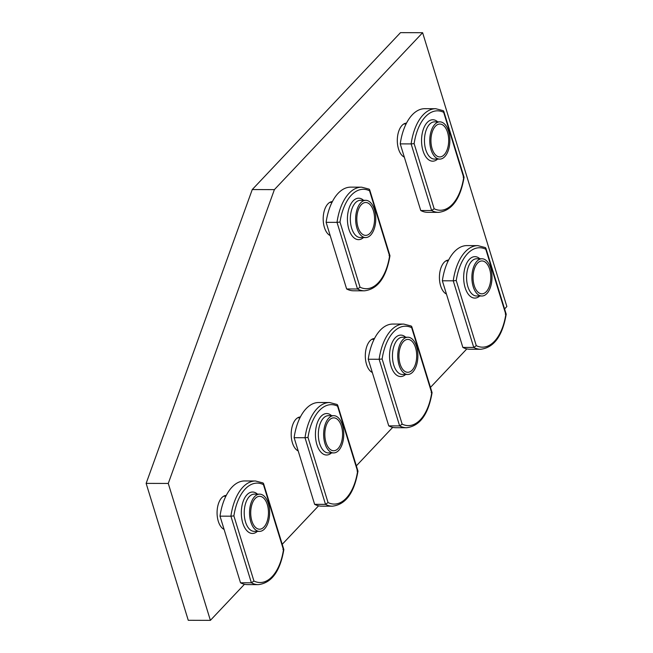 <?xml version="1.0" encoding="UTF-8"?>
<svg xmlns="http://www.w3.org/2000/svg" width="653" height="653" viewBox="0 0 653 653"><rect width="100%" height="100%" fill="white"/><g stroke="black" fill="none" stroke-linecap="round" stroke-linejoin="round"><path stroke-width="0.98" d="M414.141 344.262A16.439 8.881 90.2 0 0 407.864 339.413A16.439 8.881 90.2 0 0 399.636 349.526A16.439 8.881 90.2 0 0 401.497 367.435A16.439 8.881 90.2 0 0 407.774 372.283A16.439 8.881 90.2 0 0 416.002 362.17A16.439 8.881 90.2 0 0 414.141 344.262M403.709 324.076L411.292 326.051L411.668 327.708A44.641 24.12 90.2 0 0 393.441 332.099A44.641 24.12 90.2 0 0 382.127 358.987L379.132 359.272A46.747 25.255 -89.8 0 1 391.106 330.271A46.747 25.255 -89.8 0 1 403.709 324.076L392.82 324.051A46.747 25.255 90.2 0 0 380.217 330.238A46.747 25.255 90.2 0 0 368.243 359.248L388.747 425.87L399.636 425.903L379.132 359.272L368.243 359.248M382.127 358.987L402.158 424.115L399.636 425.903A46.747 25.255 -89.8 0 0 406.574 427.731L395.694 427.699A46.747 25.255 -89.8 0 1 388.747 425.87M412.206 370.112A16.439 8.881 90.2 0 0 416.41 351.632A16.439 8.881 90.2 0 0 407.864 339.413A16.439 8.881 90.2 0 0 403.432 341.584A16.439 8.881 90.2 0 0 399.228 360.064A16.439 8.881 90.2 0 0 407.774 372.283A16.439 8.881 90.2 0 0 412.206 370.112M402.158 424.115A44.641 24.12 90.2 0 0 431.706 392.837L431.16 392.535M411.774 326.631L432.082 392.657C428.368 414.394 419.871 426.083 406.574 427.731M402.852 339.691A18.619 10.056 90.2 0 0 398.085 360.627A18.619 10.056 90.2 0 0 407.766 374.471A18.619 10.056 90.2 0 0 412.794 372.006A18.619 10.056 90.2 0 0 417.553 351.069A18.619 10.056 90.2 0 0 407.872 337.226A18.619 10.056 90.2 0 0 402.852 339.691M265.91 501.169A16.439 8.881 90.2 0 0 259.633 496.321A16.439 8.881 90.2 0 0 251.405 506.434A16.439 8.881 90.2 0 0 253.266 524.351A16.439 8.881 90.2 0 0 259.543 529.199A16.439 8.881 90.2 0 0 267.771 519.086A16.439 8.881 90.2 0 0 265.91 501.169M255.478 480.992L263.061 482.959L263.437 484.616A44.641 24.12 90.2 0 0 245.201 489.007A44.641 24.12 90.2 0 0 233.888 515.894L230.901 516.188A46.747 25.255 -89.8 0 1 242.875 487.179A46.747 25.255 -89.8 0 1 255.478 480.992L244.589 480.959A46.747 25.255 90.2 0 0 231.986 487.146A46.747 25.255 90.2 0 0 220.012 516.156L240.508 582.786L251.397 582.811L230.901 516.188L220.012 516.156M233.888 515.894L253.927 581.023L251.397 582.811A46.747 25.255 -89.8 0 0 258.343 584.639L247.454 584.606A46.747 25.255 -89.8 0 1 240.508 582.786M263.975 527.02A16.439 8.881 90.2 0 0 268.179 508.54A16.439 8.881 90.2 0 0 259.633 496.321A16.439 8.881 90.2 0 0 255.201 498.5A16.439 8.881 90.2 0 0 250.997 516.972A16.439 8.881 90.2 0 0 259.543 529.199A16.439 8.881 90.2 0 0 263.975 527.02M253.927 581.023A44.641 24.12 90.2 0 0 283.475 549.744L282.92 549.442M263.543 483.546L283.851 549.573C280.137 571.31 271.632 582.99 258.343 584.639M254.621 496.606A18.619 10.056 90.2 0 0 249.854 517.535A18.619 10.056 90.2 0 0 259.535 531.379A18.619 10.056 90.2 0 0 264.555 528.914A18.619 10.056 90.2 0 0 269.322 507.985A18.619 10.056 90.2 0 0 259.641 494.141A18.619 10.056 90.2 0 0 254.621 496.606M340.025 422.711A16.439 8.881 90.2 0 0 333.748 417.863A16.439 8.881 90.2 0 0 325.521 427.976A16.439 8.881 90.2 0 0 327.382 445.893A16.439 8.881 90.2 0 0 333.659 450.741A16.439 8.881 90.2 0 0 341.886 440.628A16.439 8.881 90.2 0 0 340.025 422.711M329.594 402.534L337.177 404.501L337.552 406.158A44.641 24.12 90.2 0 0 319.325 410.557A44.641 24.12 90.2 0 0 308.004 437.437L305.016 437.73A46.747 25.255 -89.8 0 1 316.991 408.721A46.747 25.255 -89.8 0 1 329.594 402.534L318.705 402.509A46.747 25.255 90.2 0 0 306.102 408.696A46.747 25.255 90.2 0 0 294.128 437.698L314.624 504.328L325.512 504.361L305.016 437.73L294.128 437.698M308.004 437.437L328.043 502.565L325.512 504.361A46.747 25.255 -89.8 0 0 332.459 506.181L321.57 506.157A46.747 25.255 -89.8 0 1 314.624 504.328M338.091 448.562A16.439 8.881 90.2 0 0 342.294 430.09A16.439 8.881 90.2 0 0 333.748 417.863A16.439 8.881 90.2 0 0 329.316 420.042A16.439 8.881 90.2 0 0 325.112 438.522A16.439 8.881 90.2 0 0 333.659 450.741A16.439 8.881 90.2 0 0 338.091 448.562M328.043 502.565A44.641 24.12 90.2 0 0 357.591 471.286L357.036 470.993M332.459 506.181C345.755 504.54 354.252 492.852 357.975 471.131L337.658 405.089M328.737 418.149A18.619 10.056 90.2 0 0 323.97 439.077A18.619 10.056 90.2 0 0 333.65 452.921A18.619 10.056 90.2 0 0 338.67 450.456A18.619 10.056 90.2 0 0 343.437 429.527A18.619 10.056 90.2 0 0 333.756 415.683A18.619 10.056 90.2 0 0 328.737 418.149M488.256 265.804A16.439 8.881 90.2 0 0 481.979 260.955A16.439 8.881 90.2 0 0 473.752 271.068A16.439 8.881 90.2 0 0 475.621 288.985A16.439 8.881 90.2 0 0 481.89 293.826A16.439 8.881 90.2 0 0 490.117 283.712A16.439 8.881 90.2 0 0 488.256 265.804M477.833 245.626L485.408 247.593L485.791 249.25A44.641 24.12 90.2 0 0 467.556 253.642A44.641 24.12 90.2 0 0 456.243 280.529L453.247 280.823A46.747 25.255 -89.8 0 1 465.222 251.813A46.747 25.255 -89.8 0 1 477.833 245.626L466.944 245.593A46.747 25.255 90.2 0 0 454.333 251.78A46.747 25.255 90.2 0 0 442.359 280.79L462.863 347.42L473.752 347.445L453.247 280.823L442.359 280.79M456.243 280.529L476.274 345.657L473.752 347.445A46.747 25.255 -89.8 0 0 480.698 349.273L469.809 349.241A46.747 25.255 -89.8 0 1 462.863 347.42M486.322 291.654A16.439 8.881 90.2 0 0 490.525 273.174A16.439 8.881 90.2 0 0 481.979 260.955A16.439 8.881 90.2 0 0 477.547 263.135A16.439 8.881 90.2 0 0 473.343 281.606A16.439 8.881 90.2 0 0 481.89 293.826A16.439 8.881 90.2 0 0 486.322 291.654M476.274 345.657A44.641 24.12 90.2 0 0 505.822 314.379L505.275 314.077M485.889 248.181L506.206 314.207C502.492 335.944 493.986 347.625 480.698 349.273M476.968 261.241A18.619 10.056 90.2 0 0 472.209 282.169A18.619 10.056 90.2 0 0 481.89 296.013A18.619 10.056 90.2 0 0 486.909 293.548A18.619 10.056 90.2 0 0 491.668 272.619A18.619 10.056 90.2 0 0 481.987 258.776A18.619 10.056 90.2 0 0 476.968 261.241M226.264 495.415A17.256 9.322 90.2 0 0 221.783 497.7A17.256 9.322 90.2 0 0 217.155 515.029A17.256 9.322 90.2 0 0 224.085 529.403M300.38 416.965A17.256 9.322 90.2 0 0 295.899 419.242A17.256 9.322 90.2 0 0 291.271 436.571A17.256 9.322 90.2 0 0 298.201 450.945M406.493 123.139A17.256 9.322 90.2 0 0 402.019 125.425A17.256 9.322 90.2 0 0 397.383 142.754A17.256 9.322 90.2 0 0 404.321 157.128M448.611 260.049A17.256 9.322 90.2 0 0 444.138 262.335A17.256 9.322 90.2 0 0 439.502 279.664A17.256 9.322 90.2 0 0 446.44 294.038M504.581 308.934L506.859 306.526L422.622 32.707L274.391 189.623L168.27 483.44L210.388 620.35L244.475 584.272M282.235 544.3L318.591 505.814M356.35 465.85L392.706 427.364M430.466 387.392L466.822 348.906M374.496 338.507A17.256 9.322 90.2 0 0 370.022 340.784A17.256 9.322 90.2 0 0 365.386 358.113A17.256 9.322 90.2 0 0 372.324 372.488M332.377 201.597A17.256 9.322 90.2 0 0 327.904 203.883A17.256 9.322 90.2 0 0 323.268 221.204A17.256 9.322 90.2 0 0 330.206 235.578M210.388 620.35L188.26 620.293L146.141 483.383L252.254 189.558L400.493 32.65L422.622 32.707M274.391 189.623L252.254 189.558M168.27 483.44L146.141 483.383M446.138 128.894A16.439 8.881 90.2 0 0 439.861 124.046A16.439 8.881 90.2 0 0 431.633 134.159A16.439 8.881 90.2 0 0 433.502 152.076A16.439 8.881 90.2 0 0 439.771 156.924A16.439 8.881 90.2 0 0 447.999 146.811A16.439 8.881 90.2 0 0 446.138 128.894M435.714 108.716L443.289 110.683L443.673 112.34A44.641 24.12 90.2 0 0 425.438 116.732A44.641 24.12 90.2 0 0 414.124 143.619L411.129 143.913A46.747 25.255 -89.8 0 1 423.103 114.904A46.747 25.255 -89.8 0 1 435.714 108.716L424.825 108.684A46.747 25.255 90.2 0 0 412.214 114.871A46.747 25.255 90.2 0 0 400.24 143.88L420.744 210.511L431.633 210.535L411.129 143.913L400.24 143.88M414.124 143.619L434.155 208.748L431.633 210.535A46.747 25.255 -89.8 0 0 438.579 212.364L427.691 212.331A46.747 25.255 -89.8 0 1 420.744 210.511M444.203 154.745A16.439 8.881 90.2 0 0 448.407 136.265A16.439 8.881 90.2 0 0 439.861 124.046A16.439 8.881 90.2 0 0 435.429 126.225A16.439 8.881 90.2 0 0 431.225 144.705A16.439 8.881 90.2 0 0 439.771 156.924A16.439 8.881 90.2 0 0 444.203 154.745M434.155 208.748A44.641 24.12 90.2 0 0 463.703 177.469L463.157 177.167M443.771 111.271L464.087 177.298C460.373 199.034 451.868 210.715 438.579 212.364M434.849 124.331A18.619 10.056 90.2 0 0 430.09 145.26A18.619 10.056 90.2 0 0 439.771 159.103A18.619 10.056 90.2 0 0 444.791 156.638A18.619 10.056 90.2 0 0 449.55 135.71A18.619 10.056 90.2 0 0 439.869 121.866A18.619 10.056 90.2 0 0 434.849 124.331M372.022 207.352A16.439 8.881 90.2 0 0 365.745 202.503A16.439 8.881 90.2 0 0 357.518 212.617A16.439 8.881 90.2 0 0 359.379 230.525A16.439 8.881 90.2 0 0 365.656 235.374A16.439 8.881 90.2 0 0 373.883 225.261A16.439 8.881 90.2 0 0 372.022 207.352M361.591 187.174L369.174 189.141L369.549 190.798A44.641 24.12 90.2 0 0 351.322 195.19A44.641 24.12 90.2 0 0 340.009 222.077L337.013 222.363A46.747 25.255 -89.8 0 1 348.988 193.361A46.747 25.255 -89.8 0 1 361.591 187.174L350.702 187.142A46.747 25.255 90.2 0 0 338.099 193.329A46.747 25.255 90.2 0 0 326.125 222.338L346.629 288.961L357.518 288.993L337.013 222.363L326.125 222.338M340.009 222.077L360.04 287.206L357.518 288.993A46.747 25.255 -89.8 0 0 364.456 290.822L353.575 290.789A46.747 25.255 -89.8 0 1 346.629 288.961M370.088 233.203A16.439 8.881 90.2 0 0 374.291 214.723A16.439 8.881 90.2 0 0 365.745 202.503A16.439 8.881 90.2 0 0 361.313 204.675A16.439 8.881 90.2 0 0 357.109 223.155A16.439 8.881 90.2 0 0 365.656 235.374A16.439 8.881 90.2 0 0 370.088 233.203M360.04 287.206A44.641 24.12 90.2 0 0 389.588 255.927L389.041 255.625M364.456 290.822C377.752 289.173 386.25 277.492 389.972 255.764L369.655 189.721M360.734 202.781A18.619 10.056 90.2 0 0 355.967 223.718A18.619 10.056 90.2 0 0 365.647 237.561A18.619 10.056 90.2 0 0 370.675 235.096A18.619 10.056 90.2 0 0 375.434 214.16A18.619 10.056 90.2 0 0 365.753 200.316A18.619 10.056 90.2 0 0 360.734 202.781M431.706 392.837L411.668 327.708M405.603 374.463A20.725 11.199 -89.8 0 1 390.821 365.525A20.725 11.199 -89.8 0 1 395.204 337.846A20.725 11.199 -89.8 0 1 405.701 337.226M407.872 337.226L402.558 337.217A18.619 10.056 90.2 0 0 397.538 339.674A18.619 10.056 90.2 0 0 392.779 360.611A18.619 10.056 90.2 0 0 402.46 374.455L407.766 374.471M283.475 549.744L263.437 484.616M257.372 531.371A20.725 11.199 -89.8 0 1 242.589 522.433A20.725 11.199 -89.8 0 1 246.973 494.762A20.725 11.199 -89.8 0 1 257.47 494.133M259.641 494.141L254.327 494.125A18.619 10.056 90.2 0 0 249.307 496.59A18.619 10.056 90.2 0 0 244.54 517.519A18.619 10.056 90.2 0 0 254.221 531.362L259.535 531.379M357.591 471.286L337.552 406.158M331.487 452.921A20.725 11.199 -89.8 0 1 316.705 443.975A20.725 11.199 -89.8 0 1 321.088 416.304A20.725 11.199 -89.8 0 1 331.585 415.675M333.756 415.683L328.443 415.667A18.619 10.056 90.2 0 0 323.423 418.132A18.619 10.056 90.2 0 0 318.664 439.069A18.619 10.056 90.2 0 0 328.345 452.913L333.65 452.921M505.822 314.379L485.791 249.25M479.718 296.005A20.725 11.199 -89.8 0 1 464.944 287.067A20.725 11.199 -89.8 0 1 469.327 259.396A20.725 11.199 -89.8 0 1 479.824 258.768M481.987 258.776L476.674 258.759A18.619 10.056 90.2 0 0 471.654 261.224A18.619 10.056 90.2 0 0 466.895 282.153A18.619 10.056 90.2 0 0 476.576 295.997L481.89 296.013M463.703 177.469L443.673 112.34M437.6 159.095A20.725 11.199 -89.8 0 1 422.826 150.157A20.725 11.199 -89.8 0 1 427.209 122.486A20.725 11.199 -89.8 0 1 437.706 121.858M439.869 121.866L434.555 121.85A18.619 10.056 90.2 0 0 429.535 124.315A18.619 10.056 90.2 0 0 424.776 145.244A18.619 10.056 90.2 0 0 434.457 159.087L439.771 159.103M389.588 255.927L369.549 190.798M363.484 237.553A20.725 11.199 -89.8 0 1 348.702 228.615A20.725 11.199 -89.8 0 1 353.085 200.936A20.725 11.199 -89.8 0 1 363.582 200.316M365.753 200.316L360.44 200.308A18.619 10.056 90.2 0 0 355.42 202.773A18.619 10.056 90.2 0 0 350.661 223.701A18.619 10.056 90.2 0 0 360.342 237.545L365.647 237.561M371.835 339.315L374.087 339.315M371.745 372.186L372.226 372.186M223.604 496.223L225.856 496.231M223.514 529.093L223.995 529.101M297.719 417.765L299.972 417.773M297.629 450.643L298.111 450.643M445.958 260.857L448.203 260.865M445.86 293.728L446.342 293.736M403.84 123.948L406.084 123.956M403.742 156.818L404.223 156.826M329.716 202.406L331.969 202.414M329.626 235.276L330.108 235.276"/></g></svg>
